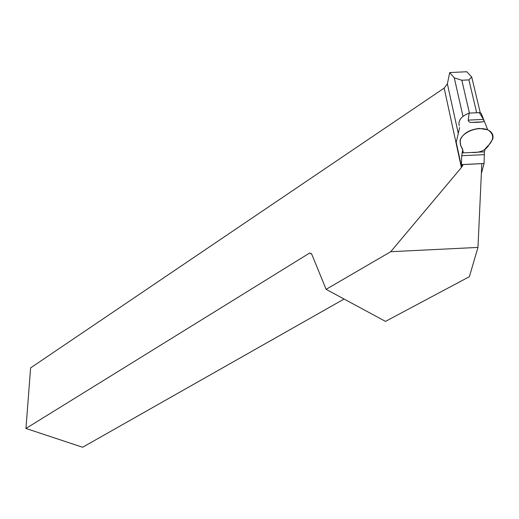 <?xml version="1.0" encoding="UTF-8"?>
<svg xmlns="http://www.w3.org/2000/svg" width="519" height="519" viewBox="0 0 519 519"><rect width="100%" height="100%" fill="white"/><g stroke="black" fill="none" stroke-linecap="round" stroke-linejoin="round"><path stroke-width="0.78" d="M459.646 127.479L456.227 142.323L461.378 166.074L463.195 164.555L481.814 163.647L477.973 247.414L469.371 276.698L385.494 321.391L326.114 289.33L311.595 253.849L309.661 253.013L311.731 254.174M462.993 116.334L454.294 77.863L449.688 72.569L466.789 71.745L471.713 77.02L480.309 112.921M463.195 164.555L461.391 167.533L444.173 88.107L447.378 83.844L449.688 72.569M444.173 88.107L30.608 367.893L25.95 428.46L82.618 447.255L344.078 299.028M25.95 428.46L309.661 253.013M461.391 167.533L390.723 251.709L326.114 289.33M454.294 77.863L461.826 80.237L469.429 113.097M476.689 112.746L468.91 79.894L461.826 80.237M468.91 79.894L471.713 77.02M390.723 251.709L477.973 247.414M461.378 166.074L461.722 155.726L462.727 149.66L460.866 146.086L459.99 140.617C462.591 133.707 469.02 129.646 479.284 128.42L487.691 129.789C492.012 131.884 493.705 134.966 492.784 139.027L489.073 144.717C485.836 150.348 479.939 152.936 471.362 152.482L463.363 152.871L462.397 148.551C460.126 145.554 459.607 142.161 460.84 138.365C465.4 130.606 479.498 126.221 488.132 129.977C493.848 134.077 494.166 138.995 489.073 144.717L485.33 148.557L484.409 151.846L461.988 152.936M481.36 173.567L484.084 163.491L484.409 151.846M459.211 125.715C457.979 120.434 461.287 116.23 469.144 113.11L468.203 120.408L469.163 121.978L470.603 122.445L477.461 122.335L483.144 121.835L483.929 120.946L483.494 119.402L468.209 120.136M487.698 129.782L481.158 113.265L479.316 112.623L483.494 119.402M469.144 113.11L479.316 112.623M484.084 163.491L461.741 164.581M447.378 83.844L458.277 133.422M462.637 149.264L462.721 149.868M484.104 154.643L461.722 155.726M483.124 121.848L470.623 122.452"/></g></svg>
